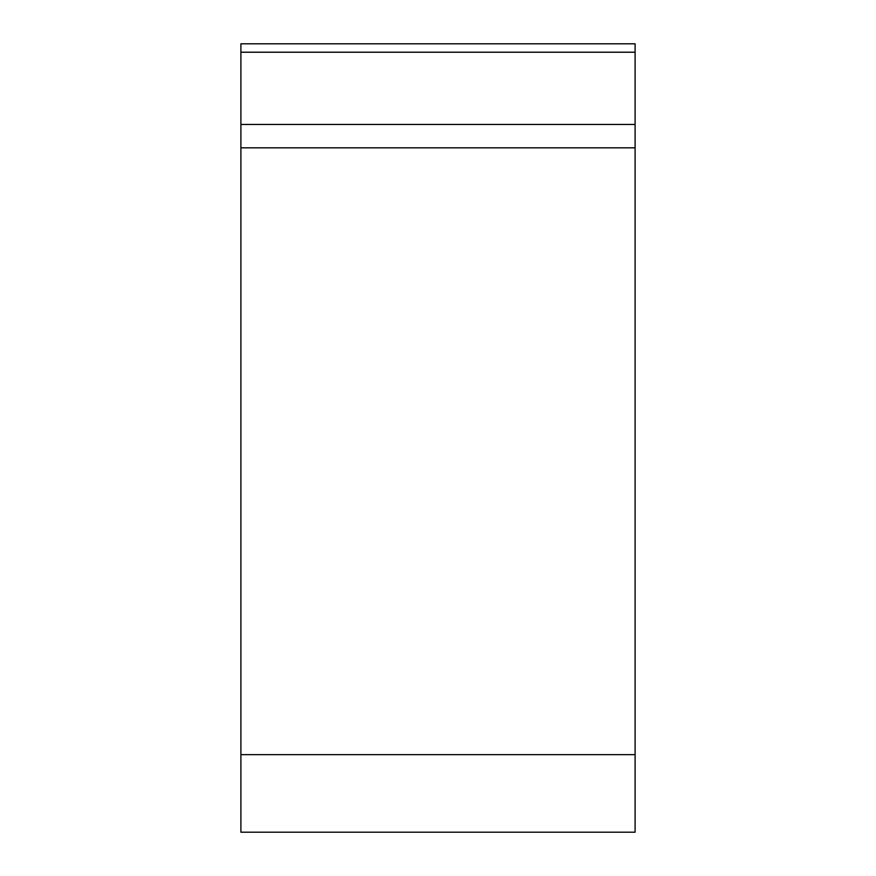 <?xml version="1.0" encoding="UTF-8"?>
<svg xmlns="http://www.w3.org/2000/svg" width="876" height="876" viewBox="0 0 876 876"><rect width="100%" height="100%" fill="white"/><g stroke="black" fill="none" stroke-linecap="round" stroke-linejoin="round"><path stroke-width="1.31" d="M635.1 832.2L240.9 832.2L240.9 43.8L635.1 43.8L635.1 832.2M240.9 124.469L635.1 124.469L635.1 147.814L240.9 147.814M240.9 754.652L635.1 754.652L635.1 43.8M635.1 52.221L240.9 52.221"/></g></svg>
